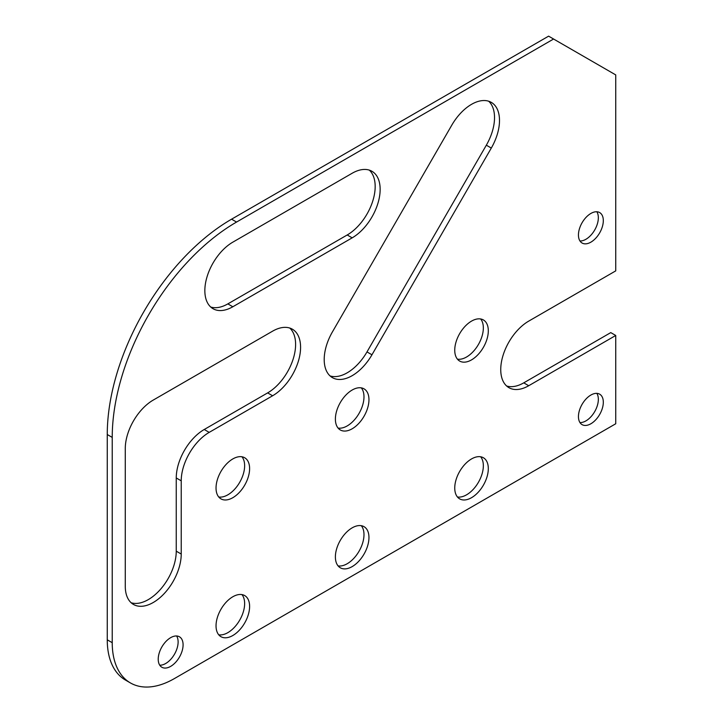 <?xml version="1.0" encoding="UTF-8"?>
<svg xmlns="http://www.w3.org/2000/svg" width="723" height="723" viewBox="0 0 723 723"><rect width="100%" height="100%" fill="white"/><g stroke="black" fill="none" stroke-linecap="round" stroke-linejoin="round"><path stroke-width="1.08" d="M232.824 635.508A23.732 13.701 120 0 0 248.332 614.595A23.732 13.701 120 0 0 244.69 595.571A23.732 13.701 120 0 0 232.824 596.755A23.732 13.701 120 0 0 217.316 617.668A23.732 13.701 120 0 0 220.958 636.692A23.732 13.701 120 0 0 232.824 635.508M218.735 634.794A23.732 13.701 120 0 0 227.853 632.643A23.732 13.701 120 0 0 242.594 614.008A23.732 13.701 120 0 0 241.943 594.595M352.173 428.784A23.732 13.701 120 0 0 367.682 407.871A23.732 13.701 120 0 0 364.04 388.847A23.732 13.701 120 0 0 352.173 390.022A23.732 13.701 120 0 0 336.665 410.944A23.732 13.701 120 0 0 340.307 429.959A23.732 13.701 120 0 0 352.173 428.784M338.084 428.07A23.732 13.701 120 0 0 347.203 425.919A23.732 13.701 120 0 0 361.943 407.284A23.732 13.701 120 0 0 361.292 387.871M232.824 497.695A23.732 13.701 120 0 0 248.332 476.773A23.732 13.701 120 0 0 244.69 457.758A23.732 13.701 120 0 0 232.824 458.933A23.732 13.701 120 0 0 217.316 479.846A23.732 13.701 120 0 0 220.958 498.87A23.732 13.701 120 0 0 232.824 497.695M218.735 496.981A23.732 13.701 120 0 0 227.853 494.821A23.732 13.701 120 0 0 242.594 476.195A23.732 13.701 120 0 0 241.943 456.773M471.532 359.882A23.732 13.701 120 0 0 487.031 338.96A23.732 13.701 120 0 0 483.398 319.946A23.732 13.701 120 0 0 471.532 321.12A23.732 13.701 120 0 0 456.023 342.033A23.732 13.701 120 0 0 459.656 361.057A23.732 13.701 120 0 0 471.532 359.882M457.442 359.159A23.732 13.701 120 0 0 466.552 357.008A23.732 13.701 120 0 0 481.301 338.373A23.732 13.701 120 0 0 480.65 318.96M352.173 566.606A23.732 13.701 120 0 0 367.682 545.684A23.732 13.701 120 0 0 364.04 526.669A23.732 13.701 120 0 0 352.173 527.844A23.732 13.701 120 0 0 336.665 548.757A23.732 13.701 120 0 0 340.307 567.781A23.732 13.701 120 0 0 352.173 566.606M338.084 565.892A23.732 13.701 120 0 0 347.203 563.732A23.732 13.701 120 0 0 361.943 545.106A23.732 13.701 120 0 0 361.292 525.684M170.655 666.38A17.578 10.149 120 0 0 182.142 650.881A17.578 10.149 120 0 0 179.449 636.791A17.578 10.149 120 0 0 170.655 637.668A17.578 10.149 120 0 0 159.168 653.158A17.578 10.149 120 0 0 161.871 667.248A17.578 10.149 120 0 0 170.655 666.38M159.738 665.187A17.578 10.149 120 0 0 165.684 663.506A17.578 10.149 120 0 0 176.602 635.978M590.881 242.16A17.578 10.149 120 0 0 602.367 226.67A17.578 10.149 120 0 0 599.674 212.58A17.578 10.149 120 0 0 590.881 213.448A17.578 10.149 120 0 0 579.394 228.938A17.578 10.149 120 0 0 582.087 243.027A17.578 10.149 120 0 0 590.881 242.16M579.963 240.976A17.578 10.149 120 0 0 585.91 239.286A17.578 10.149 120 0 0 596.827 211.767M471.532 497.695A23.732 13.701 120 0 0 487.031 476.782A23.732 13.701 120 0 0 483.398 457.758A23.732 13.701 120 0 0 471.532 458.933A23.732 13.701 120 0 0 456.023 479.855A23.732 13.701 120 0 0 459.656 498.87A23.732 13.701 120 0 0 471.532 497.695M457.442 496.981A23.732 13.701 120 0 0 466.552 494.821A23.732 13.701 120 0 0 481.301 476.195A23.732 13.701 120 0 0 480.65 456.782M471.532 104.338A39.557 22.838 120 0 0 451.748 125.224L332.399 331.947A39.557 22.838 120 0 0 332.399 377.632A39.557 22.838 120 0 0 371.956 354.785L491.306 148.061A39.557 22.838 120 0 0 491.306 102.377A39.557 22.838 120 0 0 471.532 104.338M590.881 423.759A17.578 10.149 120 0 0 602.367 408.269A17.578 10.149 120 0 0 599.674 394.18A17.578 10.149 120 0 0 590.881 395.047A17.578 10.149 120 0 0 579.394 410.547A17.578 10.149 120 0 0 582.087 424.636A17.578 10.149 120 0 0 590.881 423.759M579.963 422.575A17.578 10.149 120 0 0 585.91 420.894A17.578 10.149 120 0 0 596.827 393.366M130.429 682.937L125.459 680.063A87.908 50.755 -60 0 1 107.257 639.819L107.257 434.523A175.825 101.509 -60 0 1 231.577 219.186L548.612 36.15L553.583 39.024L236.548 222.06A175.825 101.509 -60 0 0 112.228 437.397L112.228 642.693A87.908 50.755 -60 0 0 130.429 682.937A87.908 50.755 -60 0 0 174.388 678.581L615.743 423.759L615.743 335.472L610.772 332.607L523.75 382.847L528.721 385.721L615.743 335.472M528.721 385.721A39.557 22.838 120 0 1 508.938 387.682A39.557 22.838 120 0 1 502.874 355.978A39.557 22.838 120 0 1 528.721 321.12L615.743 270.872L615.743 74.912L553.583 39.024M272.607 395.77A39.557 22.838 120 0 0 298.454 360.904A39.557 22.838 120 0 0 292.39 329.209A39.557 22.838 120 0 0 272.607 331.161L153.249 400.072A39.557 22.838 120 0 0 125.278 448.522L125.278 586.344A39.557 22.838 120 0 0 133.475 604.455A39.557 22.838 120 0 0 163.958 593.854A39.557 22.838 120 0 0 181.229 554.044L181.229 480.822A39.557 22.838 -60 0 1 209.2 432.372L272.607 395.77L267.637 392.896A39.557 22.838 120 0 0 292.752 360.307A39.557 22.838 120 0 0 289.742 328.043M352.173 237.849A39.557 22.838 120 0 0 378.021 202.991A39.557 22.838 120 0 0 371.956 171.288A39.557 22.838 120 0 0 352.173 173.249L232.824 242.16A39.557 22.838 120 0 0 206.977 277.017A39.557 22.838 120 0 0 213.041 308.721A39.557 22.838 120 0 0 232.824 306.76L352.173 237.849L347.203 234.975A39.557 22.838 120 0 0 372.318 202.395A39.557 22.838 120 0 0 369.308 170.122M131.143 602.747A39.557 22.838 120 0 0 160.587 589.218A39.557 22.838 120 0 0 176.249 551.17L176.249 477.957A39.557 22.838 -60 0 1 204.229 429.498L267.637 392.896M210.709 307.013A39.557 22.838 120 0 0 227.853 303.886L347.203 234.975M330.068 375.924A39.557 22.838 120 0 0 366.986 351.92L486.335 145.187A39.557 22.838 120 0 0 488.667 101.22M506.606 385.974A39.557 22.838 120 0 0 523.75 382.847M231.577 219.186L236.548 222.06M107.257 434.523L112.228 437.397M107.257 639.819L112.228 642.693M486.335 145.187L491.306 148.061M366.986 351.92L371.956 354.785M227.853 303.886L232.824 306.76M204.229 429.498L209.2 432.372M176.249 477.957L181.229 480.822M176.249 551.17L181.229 554.044"/></g></svg>
